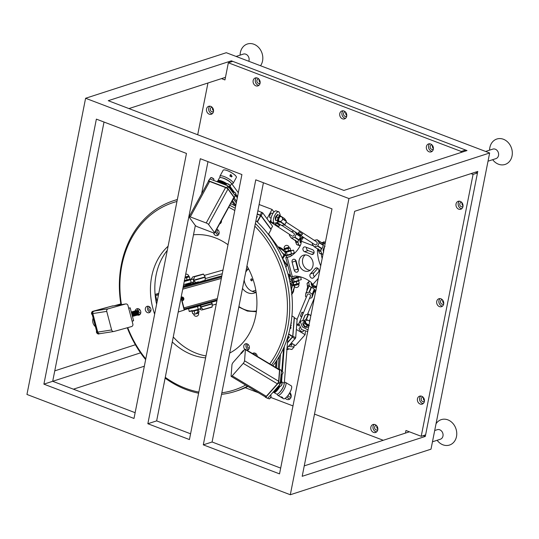 <?xml version="1.0" encoding="UTF-8"?>
<svg xmlns="http://www.w3.org/2000/svg" width="539" height="539" viewBox="0 0 539 539"><rect width="100%" height="100%" fill="white"/><g stroke="black" fill="none" stroke-linecap="round" stroke-linejoin="round"><path stroke-width="0.81" d="M236.102 56.44L243.325 54.102A5.013 4.171 72.1 0 1 247.644 55.49A5.013 4.171 72.1 0 1 249.031 60.449A5.013 4.171 72.1 0 1 248.789 61.271M240.104 55.146A13.36 11.13 72.1 0 1 240.374 52.512A13.36 11.13 72.1 0 1 253.936 44.259A13.36 11.13 72.1 0 1 262.554 60.954A13.36 11.13 72.1 0 1 260.532 65.745M434.697 430.533L437.264 429.704A5.013 4.171 72.1 0 1 441.582 431.092A5.013 4.171 72.1 0 1 442.964 436.058A5.013 4.171 72.1 0 1 440.35 439.238L432.467 441.791M436.038 423.769A13.36 11.13 72.1 0 1 449.93 420.892A13.36 11.13 72.1 0 1 456.493 436.556A13.36 11.13 72.1 0 1 448.408 445.335A13.36 11.13 72.1 0 1 437.129 440.282M485.599 151.446L492.821 149.108A5.013 4.171 72.1 0 1 497.14 150.496A5.013 4.171 72.1 0 1 498.521 155.454A5.013 4.171 72.1 0 1 495.907 158.641L488.024 161.195M489.601 150.152A13.36 11.13 72.1 0 1 489.87 147.518A13.36 11.13 72.1 0 1 503.433 139.264A13.36 11.13 72.1 0 1 512.05 155.96A13.36 11.13 72.1 0 1 503.972 164.732A13.36 11.13 72.1 0 1 492.686 159.685M195.34 225.484L156.647 420.885L190.577 433.801M156.647 420.885L147.854 423.728L189.438 439.561L241.91 174.555L200.326 158.722L147.854 423.728M43.895 384.145L133.995 418.453L186.467 153.44L96.373 119.132L43.895 384.145L52.694 381.295L135.134 412.692M425.298 436.435L477.77 171.422L354.662 211.295L302.19 476.301L425.298 436.435L423.223 435.647M231.359 60.833L108.251 100.699L343.889 190.429L466.996 150.556L231.359 60.833L231.15 61.877M489.648 152.988L226.292 52.707L85.6 98.266L26.95 394.454L290.305 494.741L431.005 449.176L489.648 152.988L348.955 198.554L85.6 98.266M54.756 370.859L135.39 344.751M73.398 389.185L144.337 366.21M290.305 494.741L348.955 198.554M128.956 108.582L225.47 77.326M304.252 465.864L409.418 431.813M104.02 122.05L52.694 381.295L140.538 352.85M207.98 161.633L201.593 193.905M263.423 182.748L212.09 441.993L280.671 468.108M203.297 444.843L279.532 473.869L332.004 208.862L255.769 179.831L203.297 444.843L212.09 441.993M189.189 217.129A2.089 0.532 28.6 0 1 189.088 216.793A2.089 0.532 28.6 0 1 190.274 216.907L206.215 222.978A2.089 0.532 28.6 0 1 208.593 224.52L214.556 232.659A2.089 0.532 28.6 0 1 214.657 232.996A2.089 0.532 28.6 0 1 213.471 232.882L197.53 226.811A2.089 0.532 28.6 0 1 195.152 225.268L189.189 217.129M208.889 181.252L208.452 181.34A2.089 0.532 28.6 0 1 209.637 181.461L225.578 187.532L206.215 222.978M214.556 232.659L233.919 197.207A2.089 0.532 28.6 0 1 234.02 197.55L235.354 195.825L228.617 186.629L227.687 188.327L234.425 197.53M233.919 197.207L227.957 189.074A2.089 0.532 -151.4 0 0 225.578 187.532M227.445 188.576L226.481 187.949M227.781 185.8L209.759 178.935L208.714 180.848L226.737 187.713L227.781 185.8L235.354 195.825M208.297 181.124L209.759 178.935M228.448 186.231L228.617 186.629M227.687 188.327L227.283 188.354M226.906 188.111L226.737 187.713M230.072 175.087L231.372 176.96L232.1 176.394L230.84 174.515L230.072 175.087M220.208 177.547L219.925 176.711A7.519 1.907 28.6 0 1 219.939 176.145A7.519 1.907 28.6 0 1 220.458 175.822A7.519 1.907 28.6 0 1 228.368 178.604A7.519 1.907 28.6 0 1 233.131 183.348A7.519 1.907 28.6 0 1 232.659 183.664A7.519 1.907 28.6 0 1 232.612 183.678M219.939 176.145L223.159 170.243A7.519 1.907 28.6 0 1 223.678 169.92A7.519 1.907 28.6 0 1 231.595 172.702A7.519 1.907 28.6 0 1 236.351 177.452L233.131 183.348M221.758 177.735A6.111 1.55 28.6 0 1 230.807 182.681M221.987 183.193A4.595 1.166 -151.4 0 0 219.872 182.788M217.951 182.054A7.088 1.799 28.6 0 1 218.019 182.054A7.088 1.799 28.6 0 1 224.972 184.729M230.207 188.637A7.519 1.907 -151.4 0 0 229.883 187.693A7.519 1.907 -151.4 0 0 229.203 186.885M226.198 184.54A7.519 1.907 -151.4 0 0 218.039 181.219A7.519 1.907 -151.4 0 0 217.48 181.266A7.519 1.907 -151.4 0 0 216.927 181.663M218.039 181.219L219.454 181.252A6.111 1.55 28.6 0 1 226.407 184.163M226.946 179.932L227.242 179.992A5.902 1.496 -151.4 0 1 227.458 180.12L227.552 180.289M228.805 181.037L228.745 180.963A5.902 1.496 -151.4 0 0 228.556 180.828L228.381 180.747M229.479 181.576L229.668 181.677A5.902 1.496 -151.4 0 1 229.816 181.798L229.85 181.859M217.891 181.219A7.101 1.799 28.6 0 1 217.911 180.727L219.461 177.89A7.101 1.799 28.6 0 1 223.49 178.288L223.314 178.18A5.902 1.496 -151.4 0 0 223.126 178.119L223.058 178.119M238.312 192.726L231.581 183.536A7.101 1.799 28.6 0 0 223.49 178.288L223.51 178.294M224.776 178.827L224.635 178.672A5.902 1.496 -151.4 0 0 224.426 178.584L224.325 178.571M226.158 179.5L226.05 179.339A5.902 1.496 -151.4 0 0 225.834 179.224L225.7 179.197M230.173 176.442L229.978 175.316M219.07 181.245A5.848 1.482 28.6 0 1 219.447 181.07M219.562 181.05A5.848 1.482 28.6 0 1 220.276 181.077M220.424 181.104A5.848 1.482 28.6 0 1 221.374 181.326M221.563 181.387A5.848 1.482 28.6 0 1 222.324 181.65A5.848 1.482 28.6 0 1 222.674 181.791M217.911 180.727A7.101 1.799 28.6 0 1 221.94 181.124A7.101 1.799 28.6 0 1 226.831 183.644M229.702 185.968A7.101 1.799 28.6 0 1 230.032 186.373L234.263 192.153M268.624 234.108L283.925 254.994A7.101 1.799 28.6 0 1 284.269 256.153L282.719 258.983A7.101 1.799 28.6 0 0 282.375 257.831L281.85 257.11M235.678 194.08L237.537 196.62M222.89 181.879A5.848 1.482 28.6 0 1 224.083 182.431M224.305 182.539A5.848 1.482 28.6 0 1 225.497 183.193M225.706 183.321A5.848 1.482 28.6 0 1 226.569 183.866M229.398 186.528L233.246 191.783M256.389 218.261L257.325 216.55L256.773 216.334M257.13 221.812L260.593 215.479L257.197 214.185M268.422 234.485L271.09 229.601L260.876 215.661L257.386 222.055M257.231 214.017L260.788 215.371L271.09 229.601M278.474 247.556A6.428 1.63 28.6 0 1 282.86 250.056A6.428 1.63 28.6 0 1 285.239 252.515A6.428 1.63 28.6 0 1 285.272 252.663M282.247 252.71A6.684 1.691 28.6 0 1 284.208 255.385L285.333 253.33A6.684 1.691 -151.4 0 0 285.34 252.831A6.684 1.691 -151.4 0 0 282.867 250.271A6.684 1.691 -151.4 0 0 278.69 247.846M283.824 254.853A6.428 1.63 -151.4 0 0 283.157 253.95M234.997 195.172A1.88 0.478 -151.4 0 0 234.91 195.017A1.88 0.478 -151.4 0 0 234.748 194.835M282.604 258.828L286.903 264.696A0.835 0.707 143.8 0 1 286.923 265.451L285.899 267.331M233.488 198.514A0.835 0.707 -36.2 0 0 234.182 198.035L235.617 195.408A0.835 0.707 -36.2 0 0 235.442 194.505M234.997 205.804L231.858 201.512M247.448 386.167A100.214 83.471 72.1 0 1 235.428 391.354L238.07 390.499A100.214 83.471 -107.9 0 0 247.92 386.45M272.923 365.786A100.214 83.471 -107.9 0 0 255.917 220.66M235.658 206.147A100.214 83.471 -107.9 0 0 230.665 203.688M165.271 377.327A98.543 82.083 -107.9 0 0 185.463 388.269A98.543 82.083 -107.9 0 0 198.837 392.075M221.832 392.796A98.543 82.083 -107.9 0 0 245.629 385.075M269.736 363.872A98.543 82.083 -107.9 0 0 254.826 226.178M234.788 210.52A98.543 82.083 -107.9 0 0 228.711 207.272M229.755 205.352A100.214 83.471 72.1 0 1 235.24 208.229M255.358 223.496A100.214 83.471 72.1 0 1 271.562 364.97M235.428 391.354A100.214 83.471 72.1 0 1 221.529 394.332M198.615 393.214A100.214 83.471 72.1 0 1 186.036 389.542A100.214 83.471 72.1 0 1 165.109 378.135M220.094 223.038A3.342 2.783 -107.9 0 0 220.229 223.092A3.342 2.783 -107.9 0 0 220.68 223.227M213.599 232.929A3.342 2.783 -107.9 0 0 215.715 235.496A3.342 2.783 -107.9 0 0 217.358 235.556A3.342 2.783 -107.9 0 0 219.164 232.484A3.342 2.783 -107.9 0 0 216.947 229.264A3.342 2.783 -107.9 0 0 216.732 229.19M215.694 231.096A3.342 2.783 -107.9 0 0 217.911 234.788A3.342 2.783 -107.9 0 0 218.369 234.916M148.751 306.395A3.342 2.783 -107.9 0 0 147.1 306.334A3.342 2.783 -107.9 0 0 145.301 309.406A3.342 2.783 -107.9 0 0 147.518 312.627A3.342 2.783 -107.9 0 0 149.162 312.687A3.342 2.783 -107.9 0 0 150.967 309.615A3.342 2.783 -107.9 0 0 148.751 306.395M148.292 306.267A3.342 2.783 -107.9 0 0 147.612 309.399A3.342 2.783 -107.9 0 0 149.714 311.919A3.342 2.783 -107.9 0 0 150.165 312.047M137.391 315.059A3.342 2.783 -107.9 0 0 139.001 315.106A3.342 2.783 -107.9 0 0 140.807 312.034A3.342 2.783 -107.9 0 0 138.59 308.813A3.342 2.783 -107.9 0 0 136.94 308.753A3.342 2.783 -107.9 0 0 135.195 310.909M135.141 311.785A3.342 2.783 -107.9 0 0 135.181 312.209M135.404 313.011A3.342 2.783 -107.9 0 0 135.579 313.395M136.071 314.129A3.342 2.783 -107.9 0 0 136.407 314.466M138.132 308.679A3.342 2.783 -107.9 0 0 137.371 310.302M137.344 311.178A3.342 2.783 -107.9 0 0 137.398 311.589M137.64 312.391A3.342 2.783 -107.9 0 0 137.822 312.775M138.341 313.496A3.342 2.783 -107.9 0 0 139.554 314.331A3.342 2.783 -107.9 0 0 140.005 314.466M257.244 356.38A3.342 2.783 -107.9 0 0 255.028 353.146A3.342 2.783 -107.9 0 0 253.377 353.085A3.342 2.783 -107.9 0 0 252.548 353.564M254.57 353.018A3.342 2.783 -107.9 0 0 253.869 354.359M247.064 350.276A3.342 2.783 -107.9 0 0 247.596 350.168A3.342 2.783 -107.9 0 0 249.395 347.096A3.342 2.783 -107.9 0 0 247.179 343.875A3.342 2.783 -107.9 0 0 245.535 343.815A3.342 2.783 -107.9 0 0 243.756 346.153A3.342 2.783 -107.9 0 0 244.794 349.333M246.727 343.747A3.342 2.783 -107.9 0 0 246.04 346.88A3.342 2.783 -107.9 0 0 248.142 349.4A3.342 2.783 -107.9 0 0 248.6 349.528M167.272 250.365A62.632 52.168 -107.9 0 0 156.606 304.239M173.262 336.983A62.632 52.168 -107.9 0 0 196.499 353.328A62.632 52.168 -107.9 0 0 205.999 355.929M228.01 244.74A62.632 52.168 -107.9 0 0 215.25 237.834A62.632 52.168 -107.9 0 0 193.494 234.802M168.094 246.222A62.632 52.168 -107.9 0 0 154.646 314.149M172.278 341.955A62.632 52.168 -107.9 0 0 192.1 354.75A62.632 52.168 -107.9 0 0 205.615 357.856M248.243 344.562A1.792 1.496 -107.9 0 0 249.348 347.978M256.086 353.833A1.792 1.496 -107.9 0 0 255.102 355.093M139.648 309.501A1.792 1.496 -107.9 0 0 140.76 312.916M149.808 307.082A1.792 1.496 -107.9 0 0 150.92 310.498M218.012 229.951A1.792 1.496 -107.9 0 0 219.117 233.367M220.808 221.731A1.792 1.496 -107.9 0 0 221.435 221.677M176.954 201.471A98.543 82.083 -107.9 0 0 121.45 304.623M127.73 327.638A98.543 82.083 -107.9 0 0 145.786 358.9M219.636 223.88A3.342 2.783 -107.9 0 0 219.676 223.867A3.342 2.783 -107.9 0 0 221.455 220.552M229.702 353.065A62.632 52.168 -107.9 0 0 246.956 265.916M145.645 359.621A100.214 83.471 72.1 0 1 127.278 327.766M120.972 304.697A100.214 83.471 72.1 0 1 173.679 200.67A100.214 83.471 72.1 0 1 177.331 199.598M177.351 199.491A100.214 83.471 -107.9 0 0 176.32 199.814L173.679 200.67M251.504 280.866A1.044 0.984 -98.9 0 0 252.023 280.509C250.514 280.408 250.372 279.869 251.592 278.892L252.218 279.566L252.084 280.745L251.585 280.859M250.655 279.653A1.253 1.179 -98.9 0 1 250.75 280.192M251.208 278.804L251.592 278.892A1.044 0.984 -98.9 0 0 251.154 278.818M255.803 290.231L252.272 291.37M155.111 294.665L158.702 293.667M182.047 300.735A1.88 1.772 -98.9 0 0 183.826 298.485A1.88 1.772 -98.9 0 0 181.131 297.265L184.486 309.979L178.2 312.034M158.486 294.772L155.616 295.702L157.145 301.51M155.219 295.817L155.616 295.702M243.015 351.852L242.328 351.441L242.213 352.156M241.573 353.483L240.893 353.072L240.771 353.786M242.294 352.668L241.607 352.257L241.492 352.971M243.736 351.037L243.049 350.626L242.934 351.34M244.544 360.793A2.089 0.633 121 0 1 243.244 363.367L232.201 375.851A2.089 0.633 121 0 1 231.224 376.431A2.089 0.633 121 0 1 231.096 376L231.965 364.849A2.089 0.633 121 0 1 233.266 362.275L244.308 349.791A2.089 0.633 121 0 1 245.285 349.211A2.089 0.633 121 0 1 245.413 349.643L244.544 360.793L278.65 381.255A2.089 0.633 121 0 1 277.356 383.822L266.313 396.313L232.201 375.851M245.285 349.211L279.397 369.666A2.089 0.633 121 0 1 279.525 370.104L278.65 381.255M231.224 376.431L265.336 396.893A2.089 0.633 -59 0 0 266.313 396.313M265.309 396.872L265.754 396.812M277.942 383.034L278.461 381.989M267.64 398.355L280.125 384.233L278.286 383.135L265.801 397.25L267.64 398.355L265.282 397.169M281.425 370.482L279.788 369.498L278.798 382.104L280.435 383.088L281.493 370.616L280.125 384.233M280.435 383.088L280.489 383.519M265.457 397.149L265.801 397.25M278.286 383.135L278.232 382.703M278.441 382.286L278.798 382.104M279.788 369.498L279.451 369.39M282.227 397.23C280.543 396.583 280.226 396.63 281.284 397.364C282.867 398.213 283.184 398.166 282.227 397.23L282.834 397.944M280.59 396.819L281.284 397.364M284.363 382.508L284.733 382.394A7.519 2.284 121 0 1 285.562 382.434A7.519 2.284 121 0 1 284.538 388.464A7.519 2.284 121 0 1 277.834 395.323A7.519 2.284 121 0 1 277.41 394.609L277.315 394.117M285.562 382.434L291.242 385.836A7.519 2.284 121 0 1 290.211 391.873A7.519 2.284 121 0 1 283.507 398.725L277.834 395.323M283.905 385.163A6.111 1.86 121 0 1 282.86 387.858A6.111 1.86 121 0 1 279.458 392.574M276.453 388.383A7.088 2.156 121 0 1 274.661 390.411M273.003 392.291A7.519 2.284 -59 0 0 274.25 391.806A7.519 2.284 -59 0 0 279.067 385.769M279.377 385.958A6.111 1.86 121 0 1 275.348 391.085L274.25 391.806M282.436 388.451L282.544 388.329A5.902 1.792 -59 0 0 282.652 388.107L282.685 387.986M281.621 389.805L281.722 389.71A5.902 1.792 -59 0 0 281.857 389.502L281.91 389.347M280.772 391.024L280.819 390.977A5.902 1.792 -59 0 0 280.96 390.795L281.021 390.681M280.617 381.861A7.519 2.284 -59 0 0 280.772 380.925L280.651 382.232A6.111 1.86 121 0 1 280.644 382.333M280.772 380.925A7.519 2.284 -59 0 0 280.758 380.049M279.458 386.476A5.848 1.779 121 0 1 278.771 387.649M278.636 387.858A5.848 1.779 121 0 1 277.875 388.942M277.733 389.124A5.848 1.779 121 0 1 277.214 389.744A5.848 1.779 121 0 1 276.945 390.041M287.934 336.808L284.296 383.37A7.101 2.163 121 0 1 279.889 392.109A7.101 2.163 121 0 1 276.561 394.076L273.832 392.439A7.101 2.163 121 0 1 273.576 392.17M279.977 386.315A7.101 2.163 121 0 1 277.161 390.472A7.101 2.163 121 0 1 273.832 392.439M290.164 283.143L291.525 283.959A7.101 2.163 121 0 1 291.956 285.427L291.491 291.35M282.126 374.524L281.567 381.733A7.101 2.163 121 0 1 281.385 382.778M284.322 346.442L282.348 371.681M276.803 390.189A5.848 1.779 121 0 1 276.049 390.863M275.921 390.964A5.848 1.779 121 0 1 275.254 391.348M281.419 375.171L280.853 382.461M290.42 326.513A2.338 1.159 -138.5 0 1 290.966 327.887A2.338 1.159 -138.5 0 1 290.049 328.507A2.338 1.159 -138.5 0 1 290.009 328.507M290.811 324.377A2.338 1.159 -138.5 0 1 291.154 325.462A2.338 1.159 -138.5 0 1 290.501 326.088M291.161 322.241A2.338 1.159 -138.5 0 1 291.343 323.036A2.338 1.159 -138.5 0 1 290.945 323.609M288.675 333.971L292.724 336.403L294.22 317.303L291.929 315.928M287.496 342.454L292.569 336.713L288.581 334.321M287.765 338.957L289.43 337.077L288.028 336.228M294.22 317.303L292.785 336.693L287.476 342.696M287.941 336.504L289.012 336.821M288.992 337.131L287.806 338.472M291.882 286.317A6.428 1.954 -59 0 0 291.922 285.838M291.714 293.283A6.684 2.035 -59 0 0 294.213 286.465A6.684 2.035 -59 0 0 293.836 285.825L291.936 284.686A6.684 2.035 121 0 1 291.74 288.163M294.233 286.627A6.428 1.954 121 0 1 294.274 286.775A6.428 1.954 121 0 1 291.74 293.533M280.536 382.872A1.88 0.573 -59 0 0 280.576 382.616A1.88 0.573 -59 0 0 280.576 382.414M281.412 371.721A1.88 0.573 -59 0 0 281.452 371.465A1.88 0.573 -59 0 0 281.446 371.263M290.703 324.997A1.839 0.91 -138.5 0 1 290.716 325.28A1.839 0.91 -138.5 0 1 290.602 325.556M290.332 326.944A1.839 0.91 -138.5 0 1 290.406 327.981A1.839 0.91 -138.5 0 1 290.09 328.15M282.086 371.526A0.835 0.68 -175.5 0 0 281.836 370.637L279.31 369.121A0.835 0.68 -175.5 0 0 278.4 369.067M287.92 273.778L289.342 274.634A0.835 0.68 4.5 0 1 289.699 275.24L289.369 279.424M275.503 367.329L275.941 361.689M114.059 331.438A2.089 1.967 -98.9 0 1 111.634 329.942L106.735 311.387A2.089 1.967 -98.9 0 1 108.103 308.84L125.54 303.996A2.089 1.967 -98.9 0 1 127.965 305.485L132.863 324.047A2.089 1.967 -98.9 0 1 131.503 326.594L114.059 331.438M100.16 333.607A2.089 1.967 -98.9 0 1 97.727 332.118L92.836 313.557L106.735 311.387M125.54 303.996L111.634 306.172A2.089 1.967 -98.9 0 1 111.842 306.125L125.749 303.949M111.634 306.172L94.197 311.016A2.089 1.967 81.1 0 0 92.836 313.557M128.7 308.261L130.189 307.85L133.598 320.759L132.102 321.177M128.653 308.092L130.189 307.85M93.362 311.508L92.897 311.636L92.809 312.539M98.213 333.014L98.731 333.749L99.196 333.621M91.684 312.479L97.215 333.459L97.963 333.345L92.432 312.364L91.684 312.479L92.061 311.764L112.691 305.869L92.31 311.448M99.971 333.654L98.273 334.045L97.215 333.459M97.963 333.345L98.341 333.506M95.43 326.688A7.519 7.074 -98.9 0 1 93.153 318.057M182.404 300.688A3.342 3.146 -98.9 0 1 181.899 300.169M182.391 297.144A1.671 1.57 81.1 0 0 183.395 299.799M183.253 286.519L202.805 281.088L183.321 286.182L198.46 281.83L183.348 286.027M183.624 284.653L193.804 281.877L194.269 281.688L193.939 280.482A3.76 1.907 74 0 0 193.899 280.307A3.76 1.907 74 0 0 193.851 280.132L205.13 276.898A3.76 1.907 74 0 1 205.177 277.066A3.76 1.907 74 0 1 205.224 277.241L205.123 280.293A3.76 1.907 -106 0 1 205.015 280.496L202.839 281.149M183.556 299.307A1.347 1.267 -98.9 0 1 182.937 297.474M183.449 299.671A1.671 1.57 -98.9 0 1 182.606 297.245M182.243 300.735A1.88 1.772 81.1 0 0 181.663 297.036M183.664 307.951L217.352 298.593M221.34 278.434L182.728 289.16M242.496 288.459A12.525 10.436 -107.9 0 0 253.451 293.304A12.525 10.436 -107.9 0 0 254.226 293.095A12.525 10.436 -107.9 0 0 256.126 292.212M248.567 268.853A12.525 10.436 -107.9 0 0 247.286 269.042A12.525 10.436 -107.9 0 0 246.512 269.257A12.525 10.436 -107.9 0 0 246.276 269.332M248.62 268.961A12.525 10.436 -107.9 0 0 245.723 272.148M244.187 279.882A12.525 10.436 -107.9 0 0 256.113 292.091M184.244 281.513L193.056 279.054A4.615 2.345 74 0 1 193.548 280.442A4.615 2.345 -106 0 1 193.804 281.877M189.775 279.256L190.274 279.728L185.867 280.792M193.056 279.054L190.119 279.559M193.851 280.132L193.521 278.858M194.06 278.71L194.491 276.574L192.773 276.911L191.049 279.303M205.13 276.898L203.513 274.183L194.545 276.756M194.491 276.574L203.311 274.041L192.773 276.911M193.939 280.482L205.224 277.241M195.846 282.557L194.801 281.533L194.269 281.688M201.829 281.237L205.123 280.293M193.818 283.116L192.302 282.375M185.355 284.248L185.753 284.592L189.573 283.669L190.968 282.766M199.329 309.009L201.498 309.999L203.216 309.656L201.829 308.16L198.177 309.346C191.864 311.178 185.403 312.458 192.1 310.552M200.831 308.51A4.615 2.345 -106 0 0 200.575 307.075A4.615 2.345 -106 0 0 200.084 305.687L197.429 306.523C191.116 308.348 184.655 309.635 191.352 307.729M197.18 306.226L192.895 307.419M189.25 311.502L188.576 308.618M201.29 308.315L200.966 307.109A3.76 1.907 74 0 0 200.919 306.934A3.76 1.907 -106 0 0 200.872 306.765L200.548 305.492L201.081 305.337L198.669 305.815M203.183 309.494L212.144 306.92L212.245 303.868L200.966 307.109M212.144 306.92A3.76 1.907 74 0 1 212.036 307.129L203.216 309.656M211.409 302.278L212.157 303.524A3.76 1.907 74 0 1 212.245 303.868M200.084 305.687L200.548 305.492M212.157 303.524L200.872 306.765M192.383 310.882L192.78 311.219L196.6 310.296L197.995 309.399M184.944 277.969L188.994 276.83L188.778 276.022A2.506 2.506 0 0 0 185.679 274.25M188.98 276.776L189.485 276.81L190.031 279.148L188.549 279.633L187.073 279.882L186.514 277.78L187.909 277.214L184.944 277.989M189.391 276.729L187.909 277.214L189.485 276.81M190.031 279.148L189.391 276.965M187.073 279.882L184.291 280.549M185.086 277.956L186.514 277.78M190.024 279.155L184.419 280.644M192.726 311.185L198.554 309.844L199.107 311.946L198.763 312.229M199.107 311.946L196.432 312.95L198.595 312.31M192.639 311.219L198.554 309.844M192.773 313.698L193.279 313.637M194.229 311.124L194.788 313.226M192.127 311.582L192.679 313.685M197.442 310.255L197.995 312.357M290.406 250.776L293.546 250.15L294.287 252.98L287.085 255.102A4.615 2.345 -106 0 0 286.829 253.667A4.615 2.345 74 0 0 286.337 252.279L285.252 252.555M293.546 250.15L286.337 252.279M290.063 250.473L290.561 250.938L286.155 252.003M284.74 254.415L285.663 254.152A3.76 1.907 -106 0 0 285.623 253.977A3.76 1.907 -106 0 0 285.576 253.802L284.983 253.977M287.085 255.102L284.72 255.722L283.642 257.292M285.663 254.152L285.252 255.567M285.225 253.525L285.576 253.802M285.65 255.466L286.041 255.803L289.861 254.88L291.255 253.984M290.487 279.276L291.828 278.885M300.567 276.783L301.314 279.613L294.105 281.735A4.615 2.345 -106 0 0 293.849 280.3A4.615 2.345 74 0 0 293.364 278.912L291.532 279.377L292.596 280.435L289.773 281.243M300.418 276.878L293.364 278.912M296.935 277.066L297.582 277.572L293.182 278.636M289.847 281.594L292.69 280.779A3.76 1.907 -106 0 0 292.643 280.603A3.76 1.907 -106 0 0 292.596 280.435M294.105 281.735L291.74 282.355L290.898 283.581M292.69 280.779L292.279 282.2M297.434 277.41L300.156 276.81M289.423 278.757L291.532 279.377M297.043 277.066L291.997 278.393L291.693 276.837M292.677 282.099L293.068 282.436L296.888 281.506L298.283 280.61M300.284 245.488L296.807 244.585A6.266 5.538 -57 0 1 296.591 244.436L296.807 244.585A6.266 5.538 -57 0 0 297.737 245.056A6.266 5.538 -57 0 1 296.807 244.585A6.266 5.538 -57 0 1 296.591 244.436L295.608 241.795A4.615 4.083 -57 0 0 296.726 242.476A4.615 4.083 123 0 0 298.033 242.718L298.033 241.115L296.848 241.499L291.505 238.029L294.658 237.396A3.76 3.322 123 0 0 294.934 237.173L296.295 234.027A3.76 3.322 123 0 0 296.268 233.683L294.867 231.709M299.603 245.562L299.017 245.36L298.033 242.718M300.722 242.631L300.243 242.537C299.516 239.72 300.311 237.888 302.622 237.045L302.79 237.2M291.505 238.029A3.76 3.322 -57 0 1 291.35 237.975A3.76 3.322 -57 0 1 291.201 237.915L296.551 241.391A3.76 3.322 -57 0 0 296.699 241.445A3.76 3.322 -57 0 0 296.848 241.499M295.608 241.795L295.608 240.192M291.201 237.915L289.409 235.402A3.76 3.322 123 0 1 289.389 235.058L289.645 234.458M291.397 231.615L293.93 231.103M293.506 233.016A1.671 1.476 123 0 1 292.178 236.069M294.934 237.173L299.111 239.889L298.033 241.115M300.614 235.442L300.169 235.442L300.479 236.736L296.295 234.027M299.825 234.64L300.418 235.61M299.111 239.889L300.479 236.736M298.909 240.158L294.658 237.396M296.268 233.683L300.519 236.446M300.917 242.375A2.607 1.199 -69.2 0 1 300.93 239.329A2.607 1.199 -69.2 0 1 302.985 237.611A2.607 1.199 -69.2 0 1 303.235 237.901M321.702 242.698L324.289 242.011M321.951 242.496A4.615 4.083 123 0 1 323.259 242.739A4.615 4.083 123 0 1 324.377 243.419L325.273 242.873M323.023 254.233L319.681 253.296A6.266 5.538 -57 0 1 319.465 253.141L319.681 253.296A6.266 5.538 -57 0 0 320.604 253.761A6.266 5.538 -57 0 1 319.681 253.296A6.266 5.538 -57 0 1 319.465 253.141L318.482 250.5A4.615 4.083 -57 0 0 319.6 251.181A4.615 4.083 123 0 0 320.907 251.43L320.9 249.826L319.721 250.211L314.372 246.741L317.532 246.107A3.76 3.322 123 0 0 317.801 245.878L319.169 242.732A3.76 3.322 123 0 0 319.142 242.395L317.35 239.875A3.76 3.322 -57 0 0 317.053 239.767L314.264 240.32M322.477 254.273L321.891 254.071L320.907 251.43M323.36 251.342L324.7 245.764M314.372 246.741A3.76 3.322 -57 0 1 314.224 246.687A3.76 3.322 -57 0 1 314.075 246.626L319.425 250.096A3.76 3.322 -57 0 0 319.566 250.157A3.76 3.322 -57 0 0 319.721 250.211M318.482 250.5L318.475 248.903M314.075 246.626L312.283 244.106A3.76 3.322 123 0 1 312.256 243.769L312.519 243.17M316.373 241.728A1.671 1.476 123 0 1 315.052 244.78M317.801 245.878L321.985 248.594L320.9 249.826M324.377 243.419L323.036 244.154L323.346 245.447L319.169 242.732M317.35 239.875L322.699 243.352L323.292 244.315M321.985 248.594L323.346 245.447M321.783 248.87L317.532 246.107M319.142 242.395L323.393 245.151M315.787 290.777A4.615 3.955 22.7 0 1 315.47 291.201A4.615 3.955 22.7 0 1 314.439 292.01L315.558 291.929M309.447 281.082L308.658 281.897L309.17 284.929A4.615 3.955 -157.3 0 0 308.14 285.737A4.615 3.955 22.7 0 0 307.486 286.829L308.295 288.298M307.109 283.548L307.486 286.829M315.928 287.098L315.874 287.274C313.509 287.941 311.919 286.755 311.104 283.723L311.603 283.278M305.815 293.31A3.76 3.214 -157.3 0 1 305.916 293.196A3.76 3.214 -157.3 0 1 306.024 293.081L308.739 286.58A3.76 3.214 -157.3 0 0 308.631 286.694A3.76 3.214 -157.3 0 0 308.537 286.815L305.815 293.31L305.472 296.268A3.76 3.214 22.7 0 0 305.613 296.571L306.368 297.13M307.574 294.429A1.671 1.428 22.7 0 1 310.221 296.403M309.17 284.929L309.844 286.708L311.576 287.146L314.311 289.18L314.628 290.272L316.117 290.11M308.739 286.58L309.979 286.398M314.756 289.962L311.98 297.515L312.33 294.563A3.76 3.214 -157.3 0 0 312.182 294.26L314.311 289.18M306.024 293.081L309.103 292.158L311.266 286.991M314.486 289.396L312.33 294.563M311.576 287.146L309.453 292.226L312.182 294.26M309.103 292.158A3.76 3.214 22.7 0 1 309.453 292.226M309.44 298.451L311.771 297.75A3.76 3.214 -157.3 0 0 311.98 297.515M315.969 286.445A2.607 1.294 -138.5 0 1 315.915 286.633A2.607 1.294 -138.5 0 1 313.327 286.337A2.607 1.294 -138.5 0 1 311.778 283.548M301.469 235.125A1.671 1.476 -57 0 0 302.453 233.845L299.179 231.716A1.671 1.476 -57 0 1 298.188 232.996L301.469 235.125L302.453 233.845M303.012 313.274L301.348 317.255A1.671 1.428 -157.3 0 0 300.371 316.049L302.035 312.068L303.012 313.274A1.671 1.428 -157.3 0 0 302.035 312.068M278.569 226.434A1.671 1.476 -57 0 0 279.579 225.174L276.298 223.045A1.671 1.476 -57 0 1 275.288 224.305L278.569 226.434L279.579 225.174M280.94 216.55L280.246 216.287A2.506 1.152 110.8 0 0 278.629 217.473A2.506 1.152 110.8 0 0 277.989 220.208A2.506 1.152 110.8 0 0 278.461 220.97L279.155 221.233A2.506 2.506 0 0 0 282.524 218.49A2.506 2.506 0 0 0 280.94 216.55A2.506 1.152 110.8 0 0 279.761 217.116A2.506 1.152 110.8 0 0 278.683 220.471A2.506 1.152 110.8 0 0 279.155 221.233L278.636 221.711L275.57 220.02L278.144 221.259A2.924 1.347 -69.2 0 1 277.76 220.471A2.924 1.347 -69.2 0 1 277.807 219.191A2.924 1.347 -69.2 0 1 279.02 216.557A2.924 1.347 -69.2 0 1 280.57 215.998A2.924 1.347 -69.2 0 1 280.893 216.537M279.114 221.219A2.924 1.347 -69.2 0 1 278.144 221.259L278.636 221.711M275.57 220.02L276.157 216.88L277.962 217.567L277.376 220.707M276.157 216.88L277.996 214.751L279.802 215.438L277.962 217.567M281.062 216.449L279.802 215.438M288.352 349.225L288.008 349.616L286.607 349.319M280.159 216.314L280.152 214.717L279.168 212.076C276.238 209.725 271.11 221.549 274.344 223.207L272.134 222.432A6.266 5.538 -57 0 0 273.064 222.903A6.266 5.538 123 0 0 274.344 223.207L276.682 222.722L278.212 221.549M276.157 210.944L278.953 211.921A6.266 5.538 123 0 0 278.03 211.456A6.266 5.538 123 0 1 278.953 211.921L279.168 212.076A6.266 5.538 123 0 0 278.953 211.921A6.266 5.538 123 0 1 279.168 212.076M276.049 220.478L275.564 220.384C274.836 217.567 275.631 215.735 277.949 214.893M276.985 222.472L281.58 225.457A3.76 3.322 123 0 1 281.432 225.403A3.76 3.322 123 0 1 281.284 225.342L276.931 222.519M276.743 211.153C273.812 208.802 268.678 220.626 271.919 222.284A6.266 5.538 -57 0 0 272.134 222.432A6.266 5.538 -57 0 0 273.064 222.903M278.023 221.987L280.489 222.061L281.149 221.145M281.58 225.457L284.74 224.824L280.489 222.061M282.544 218.639L286.35 221.111L284.558 218.591L280.603 216.024M280.832 221.879L285.01 224.595L286.377 221.448L282.551 218.969M286.35 221.111A3.76 3.322 123 0 1 286.377 221.448M294.031 344.684L294.119 346.961L288.466 346.436M291.761 344.872L289.544 345.209M294.119 346.961L291.889 349.481L287.024 348.497M291.801 344.259A2.607 1.294 -138.5 0 1 291.754 344.408A2.607 1.294 -138.5 0 1 290.056 344.63M308.928 325.428A2.924 1.449 -138.5 0 1 308.402 325.536A2.924 1.449 -138.5 0 1 306.031 324.417A2.924 1.449 -138.5 0 1 304.596 322.201A2.924 1.449 -138.5 0 1 305.539 321.096A2.924 1.449 -138.5 0 1 305.586 321.096L305.094 321.655A2.506 1.246 41.5 0 0 305.323 323.299A2.506 1.246 41.5 0 0 307.217 324.963A2.506 1.246 41.5 0 0 308.847 324.977L309.063 324.727M308.726 326.425L308.16 327.058L305.95 327.052L303.417 324.828L304.663 323.413L307.203 325.637L309.413 325.644M305.95 327.052L307.203 325.637M303.417 324.828L303.086 322.612L304.34 321.197L304.663 323.413M305.539 321.096L304.34 321.197M304.778 321.143L304.03 320.584L302.541 320.745L300.924 321.042L300.338 321.749L302.339 326.816L308.025 329.976M298.788 323.407L301.517 329.545L307.688 331.586M307.553 327.126C305.189 327.793 303.598 326.607 302.783 323.575L303.093 323.218M307.978 320.321L306.125 319.243L304.03 320.584M309.965 320.173L309.487 321.311M306.125 319.243L308.281 314.082L305.202 314.998L302.79 320.766M310.835 315.787L308.631 314.149L306.509 319.229M309.312 321.096L310.208 318.953M302.689 320.759L305 315.234A3.76 3.214 22.7 0 1 305.202 314.998M308.281 314.082A3.76 3.214 22.7 0 1 308.631 314.149M272.835 213.464L271.932 213.121A2.506 1.152 110.8 0 0 270.1 214.717A2.506 1.152 110.8 0 0 269.877 217.588A2.506 1.152 110.8 0 0 270.147 217.803L271.056 218.147M257.878 210.762L262.722 212.865L272.572 226.306L270.895 229.169M257.244 213.949L260.222 215.081L261.772 212.245M262.722 212.865L261.172 215.701L271.023 229.142M271.043 220.741L269.951 222.728M270.935 219.791L269.594 222.243M259.118 204.51L272.067 209.442L273.967 212.036M272.067 209.442L267.007 218.706M303.538 330.98L303.086 331.492A2.506 1.246 -138.5 0 1 300.728 331.047A2.506 1.246 -138.5 0 1 299.158 328.601A2.506 1.246 -138.5 0 1 299.334 328.17L299.785 327.658M292.327 343.66L291.559 344.522A2.506 1.246 -138.5 0 1 290.097 344.589M292.805 336.498L294.402 317.761L297.13 319.398L295.689 337.825L287.058 348.026M295.17 338.856L292.441 337.219L287.462 342.844M298.518 324.714L296.794 323.676M292.96 336.188L295.689 337.825M305.343 331.721L305.114 334.712L295.507 345.573L291.404 343.114M298.781 325.839L296.719 324.606M305.114 334.712L296.342 329.45M296.699 276.177L296.942 277.093L292.098 278.373M298.384 270.288A2.506 2.089 72.1 0 1 297.75 269.096L295.621 261.024A2.506 2.089 72.1 0 1 295.534 260.007M296.901 272.168A2.506 2.089 72.1 0 1 294.233 270.234L292.104 262.163A2.506 2.089 72.1 0 1 293.364 259.299A2.506 2.089 72.1 0 1 296.167 261.199L298.296 269.264A2.506 2.089 72.1 0 1 297.036 272.134A2.506 2.089 72.1 0 1 296.901 272.168M312.613 254.408A2.506 2.089 72.1 0 1 311.508 254.32L304.582 251.686A2.506 2.089 72.1 0 1 302.918 249.267A2.506 2.089 72.1 0 1 304.272 246.963A2.506 2.089 72.1 0 1 305.505 247.01L312.438 249.645A2.506 2.089 72.1 0 1 314.096 252.063A2.506 2.089 72.1 0 1 312.741 254.368A2.506 2.089 72.1 0 1 312.613 254.408M314.459 276.601A2.506 2.089 72.1 0 1 313.954 272.747L317.869 268.321M312.647 278.164A2.506 2.089 72.1 0 1 310.208 276.837A2.506 2.089 72.1 0 1 310.437 273.886L315.241 268.456A2.506 2.089 72.1 0 1 316.036 267.93A2.506 2.089 72.1 0 1 318.562 269.15A2.506 2.089 72.1 0 1 318.374 272.168L313.577 277.598A2.506 2.089 72.1 0 1 312.775 278.124A2.506 2.089 72.1 0 1 312.647 278.164M303.908 255.068A8.354 6.953 72.1 0 1 312.735 261.26A8.354 6.953 72.1 0 1 308.611 271.083A8.354 6.953 72.1 0 1 308.167 271.205A8.354 6.953 72.1 0 1 299.34 265.013A8.354 6.953 72.1 0 1 303.464 255.19A8.354 6.953 72.1 0 1 303.908 255.068M314.042 252.811L308.099 250.547A2.506 2.089 72.1 0 1 306.489 247.381M321.284 254.037A33.405 27.826 -107.9 0 0 322.16 258.585M310.275 270.228A8.354 6.953 72.1 0 1 302.938 264.137A8.354 6.953 72.1 0 1 305.317 254.907M317.774 249.025L317.444 250.716A33.405 27.826 -107.9 0 0 320.725 265.835M313.543 245.878L301.422 241.263L300.809 244.383A33.405 27.826 -107.9 0 1 289.935 256.679L287.226 257.319L292.333 276.689L295.042 276.042A33.405 27.826 -107.9 0 1 310.733 282.018L312.829 284.491L318.246 278.367M318.475 250.379L317.444 250.716M316.656 286.404A3.342 1.657 -138.5 0 1 312.829 284.491M301.422 241.263A3.342 1.536 -69.2 0 1 303.801 237.578A3.342 1.536 -69.2 0 1 303.868 237.558M292.333 276.689L290.865 276.972L285.758 257.602L287.226 257.319M286.142 255.803L286.566 257.393L290.231 256.503M286.539 257.312L285.758 257.602M311.104 283.723A3.342 2.857 22.7 0 1 311.623 283.575A2.506 1.246 -138.5 0 1 311.751 283.346L311.805 283.285M301.16 242.604L300.903 242.51A2.506 1.152 -69.2 0 1 300.762 242.429A3.342 2.951 123 0 1 300.243 242.537M307.83 287.462L307.264 288.102L307.708 287.233M307.681 288.857L307.264 288.102M323.717 252.124L323.056 250.076L324.256 246.923L325.051 246.316M323.056 250.076L323.791 250.352M294.907 240.32L295.877 241.297M284.464 249.294L289.241 248.034M290.137 250.365L290.676 250.116L290.123 248.014L284.417 249.267M284.026 250.992L283.676 249.672L290.123 248.014M290.676 250.116L288.614 250.756L288.055 248.654M288.614 250.756L285.394 251.585L284.835 249.483M283.676 249.672L284.215 249.416M285.394 251.585L284.841 251.841M290.595 250.17L284.855 251.834M293.391 284.936L292.502 282.712L298.128 281.048M292.502 282.712L298.337 281.014M293.243 282.638L293.795 284.747L293.472 284.936L299.172 283.359M298.747 281.142L299.307 283.244L293.795 284.747M293.472 284.936L293.061 284.814M296.369 281.857L296.922 283.959M339.772 113.594A4.177 3.477 -107.9 0 0 340.924 117.731A4.177 3.477 -107.9 0 0 344.522 118.883A4.177 3.477 -107.9 0 0 346.705 116.235A4.177 3.477 -107.9 0 0 345.553 112.099A4.177 3.477 -107.9 0 0 341.948 110.94A4.177 3.477 -107.9 0 0 339.772 113.594M343.121 110.812A4.177 3.477 -107.9 0 0 341.969 112.88A4.177 3.477 -107.9 0 0 345.553 118.304M436.738 301.395A4.177 3.477 -107.9 0 0 437.89 305.532A4.177 3.477 -107.9 0 0 441.495 306.684A4.177 3.477 -107.9 0 0 443.671 304.036A4.177 3.477 -107.9 0 0 442.519 299.9A4.177 3.477 -107.9 0 0 438.921 298.741A4.177 3.477 -107.9 0 0 436.738 301.395M440.094 298.613A4.177 3.477 -107.9 0 0 438.941 300.681A4.177 3.477 -107.9 0 0 442.519 306.105M456.034 203.964A4.177 3.477 -107.9 0 0 457.187 208.101A4.177 3.477 -107.9 0 0 460.784 209.26A4.177 3.477 -107.9 0 0 462.961 206.605A4.177 3.477 -107.9 0 0 461.808 202.469A4.177 3.477 -107.9 0 0 458.211 201.31A4.177 3.477 -107.9 0 0 456.034 203.964M459.383 201.182A4.177 3.477 -107.9 0 0 458.231 203.257A4.177 3.477 -107.9 0 0 461.808 208.674M417.449 398.826A4.177 3.477 -107.9 0 0 418.601 402.963A4.177 3.477 -107.9 0 0 422.199 404.115A4.177 3.477 -107.9 0 0 424.382 401.467A4.177 3.477 -107.9 0 0 423.23 397.331A4.177 3.477 -107.9 0 0 419.625 396.172A4.177 3.477 -107.9 0 0 417.449 398.826M420.797 396.044A4.177 3.477 -107.9 0 0 419.645 398.112A4.177 3.477 -107.9 0 0 423.23 403.536M206.538 108.959A4.177 3.477 -107.9 0 0 207.69 113.096A4.177 3.477 -107.9 0 0 211.288 114.255A4.177 3.477 -107.9 0 0 213.464 111.6A4.177 3.477 -107.9 0 0 212.312 107.463A4.177 3.477 -107.9 0 0 208.714 106.311A4.177 3.477 -107.9 0 0 206.538 108.959M209.887 106.176A4.177 3.477 -107.9 0 0 208.734 108.251A4.177 3.477 -107.9 0 0 212.312 113.668M426.403 146.581A4.177 3.477 -107.9 0 0 427.555 150.718A4.177 3.477 -107.9 0 0 431.153 151.877A4.177 3.477 -107.9 0 0 433.336 149.222A4.177 3.477 -107.9 0 0 432.184 145.085A4.177 3.477 -107.9 0 0 428.579 143.926A4.177 3.477 -107.9 0 0 426.403 146.581M429.751 143.798A4.177 3.477 -107.9 0 0 428.599 145.867A4.177 3.477 -107.9 0 0 432.184 151.291M253.141 80.607A4.177 3.477 -107.9 0 0 254.293 84.744A4.177 3.477 -107.9 0 0 257.891 85.896A4.177 3.477 -107.9 0 0 260.074 83.249A4.177 3.477 -107.9 0 0 258.922 79.112A4.177 3.477 -107.9 0 0 255.318 77.953A4.177 3.477 -107.9 0 0 253.141 80.607M256.49 77.825A4.177 3.477 -107.9 0 0 255.338 79.893A4.177 3.477 -107.9 0 0 258.922 85.317M285.306 398.26A4.177 3.477 -107.9 0 0 288.965 399.487A4.177 3.477 -107.9 0 0 291.141 396.832A4.177 3.477 -107.9 0 0 289.854 392.554M286.943 396.744A4.177 3.477 -107.9 0 0 289.989 398.9M370.845 427.178A4.177 3.477 -107.9 0 0 371.998 431.315A4.177 3.477 -107.9 0 0 375.595 432.473A4.177 3.477 -107.9 0 0 377.772 429.819A4.177 3.477 -107.9 0 0 376.62 425.682A4.177 3.477 -107.9 0 0 373.022 424.53A4.177 3.477 -107.9 0 0 370.845 427.178M374.194 424.395A4.177 3.477 -107.9 0 0 373.042 426.47A4.177 3.477 -107.9 0 0 376.62 431.894M377.805 429.63A2.297 1.913 72.1 0 1 377.212 429.974A2.297 1.913 72.1 0 1 375.232 429.334A2.297 1.913 72.1 0 1 374.598 427.063A2.297 1.913 72.1 0 1 375.798 425.601A2.297 1.913 72.1 0 1 376.485 425.534M377.859 428.997A2.297 1.913 72.1 0 1 376.801 426.349A2.297 1.913 72.1 0 1 376.889 426.012M291.175 396.643A2.297 1.913 72.1 0 1 290.582 396.987A2.297 1.913 72.1 0 1 288.055 395.383M291.228 396.01A2.297 1.913 72.1 0 1 290.171 393.362A2.297 1.913 72.1 0 1 290.258 393.025M260.108 83.053A2.297 1.913 72.1 0 1 259.515 83.397A2.297 1.913 72.1 0 1 257.534 82.763A2.297 1.913 72.1 0 1 256.901 80.486A2.297 1.913 72.1 0 1 258.1 79.031A2.297 1.913 72.1 0 1 258.781 78.963M260.155 82.427A2.297 1.913 72.1 0 1 259.097 79.779A2.297 1.913 72.1 0 1 259.192 79.442M433.369 149.027A2.297 1.913 72.1 0 1 432.777 149.377A2.297 1.913 72.1 0 1 430.796 148.737A2.297 1.913 72.1 0 1 430.162 146.467A2.297 1.913 72.1 0 1 431.362 145.004A2.297 1.913 72.1 0 1 432.042 144.937M433.417 148.4A2.297 1.913 72.1 0 1 432.359 145.752A2.297 1.913 72.1 0 1 432.453 145.415M213.498 111.411A2.297 1.913 72.1 0 1 212.905 111.755A2.297 1.913 72.1 0 1 210.931 111.115A2.297 1.913 72.1 0 1 210.291 108.844A2.297 1.913 72.1 0 1 211.49 107.382A2.297 1.913 72.1 0 1 212.177 107.315M213.552 110.778A2.297 1.913 72.1 0 1 212.494 108.13A2.297 1.913 72.1 0 1 212.588 107.793M424.415 401.272A2.297 1.913 72.1 0 1 423.822 401.616A2.297 1.913 72.1 0 1 421.842 400.982A2.297 1.913 72.1 0 1 421.208 398.705A2.297 1.913 72.1 0 1 422.408 397.25A2.297 1.913 72.1 0 1 423.088 397.182M424.462 400.645A2.297 1.913 72.1 0 1 423.405 397.998A2.297 1.913 72.1 0 1 423.499 397.661M462.994 206.41A2.297 1.913 72.1 0 1 462.401 206.76A2.297 1.913 72.1 0 1 460.421 206.12A2.297 1.913 72.1 0 1 459.787 203.85A2.297 1.913 72.1 0 1 460.986 202.388A2.297 1.913 72.1 0 1 461.674 202.32M463.048 205.783A2.297 1.913 72.1 0 1 461.99 203.136A2.297 1.913 72.1 0 1 462.078 202.799M443.705 303.841A2.297 1.913 72.1 0 1 443.112 304.185A2.297 1.913 72.1 0 1 441.131 303.551A2.297 1.913 72.1 0 1 440.498 301.274A2.297 1.913 72.1 0 1 441.697 299.819A2.297 1.913 72.1 0 1 442.378 299.751M443.759 303.214A2.297 1.913 72.1 0 1 442.694 300.567A2.297 1.913 72.1 0 1 442.788 300.23M346.739 116.04A2.297 1.913 72.1 0 1 346.146 116.384A2.297 1.913 72.1 0 1 344.165 115.75A2.297 1.913 72.1 0 1 343.532 113.473A2.297 1.913 72.1 0 1 344.731 112.018A2.297 1.913 72.1 0 1 345.411 111.95M346.786 115.413A2.297 1.913 72.1 0 1 345.728 112.766A2.297 1.913 72.1 0 1 345.822 112.429M207.946 82.999L197.698 134.763M245.232 387.73L258.457 392.769M270.699 397.432L292.987 405.914M314.5 414.107L383.249 440.282M421.208 436.3L473.067 174.407L477.46 172.985L425.608 434.879L421.208 436.3L405.961 430.493L405.443 433.1M461.216 151.452L228.347 62.787L232.747 61.358L465.608 150.031L461.216 151.452L461.007 152.497M470.992 173.619L473.067 174.407M221.495 78.613L224.952 79.934L228.347 62.787M465.608 150.031L465.4 151.075M475.391 172.197L477.46 172.985M209.637 181.461L190.274 216.907M227.957 189.074L208.593 224.52M225.336 183.489L225.652 182.916M225.545 183.617L225.861 183.038M224.453 182.256L224.143 182.836M224.237 182.148L223.921 182.721M223.052 181.582L222.728 182.169M222.836 181.488L222.519 182.081M221.745 181.05L221.408 181.663M221.563 180.983L221.219 181.603M231.581 183.536L230.032 186.373M283.925 254.994L282.375 257.831M226.589 183.833C227.02 183.354 228.091 183.772 229.789 185.093L229.883 185.638A1.88 0.478 -151.4 0 0 229.796 185.328A1.88 0.478 -151.4 0 0 228.051 184.109A1.88 0.478 -151.4 0 0 226.589 183.833L225.902 185.086M226.932 183.745A1.617 0.411 28.6 0 1 228.179 183.967A1.617 0.411 28.6 0 1 229.702 185.025M210.648 177.762C211.086 177.284 212.15 177.708 213.848 179.022L213.943 179.568A1.88 0.478 -151.4 0 0 213.855 179.258A1.88 0.478 -151.4 0 0 212.11 178.038A1.88 0.478 -151.4 0 0 210.648 177.762L209.961 179.015M210.992 177.675A1.617 0.411 28.6 0 1 212.238 177.897A1.617 0.411 28.6 0 1 213.761 178.955M232.545 191.972C232.983 191.493 234.047 191.911 235.745 193.231L235.846 193.77A1.88 0.478 -151.4 0 0 235.752 193.467A1.88 0.478 -151.4 0 0 234.155 192.315A1.88 0.478 -151.4 0 0 232.612 191.911M232.888 191.884A1.617 0.411 28.6 0 1 234.142 192.1A1.617 0.411 28.6 0 1 235.658 193.164M283.218 250.318A3.551 0.903 -151.4 0 0 279.384 247.583A3.551 0.903 -151.4 0 0 278.198 247.172M279.734 247.34A3.025 0.768 28.6 0 1 282.995 249.981M286.923 265.451L283.339 260.559M237.322 197.739L235.617 195.408M236.304 202.853L233.333 198.797M234.182 198.035L236.608 201.343M235.839 205.231L232.39 200.528M235.819 205.319L232.356 200.589M184.223 310.087L181.003 297.872M277.356 383.822L243.244 363.367M279.525 370.104L245.413 349.643M278.077 389.34L277.464 388.969M278.218 389.151L277.605 388.781M278.966 388.053L278.367 387.696M279.101 387.844L278.501 387.487M279.788 386.672L279.189 386.315M279.903 386.456L279.303 386.099M284.296 383.37L281.567 381.733M291.956 285.427L290.427 284.511M271.029 396.003A1.88 0.573 -59 0 0 270.915 395.613L271.137 396.192C270.369 398.186 269.648 399.069 268.981 398.833A1.88 0.573 -59 0 0 270.16 397.944A1.88 0.573 -59 0 0 271.029 396.003M271.09 396.3A1.617 0.492 121 0 1 270.383 397.91A1.617 0.492 121 0 1 269.372 398.759M282.072 383.512A1.88 0.573 -59 0 0 281.958 383.121L282.18 383.701C281.412 385.695 280.691 386.578 280.024 386.342A1.88 0.573 -59 0 0 281.203 385.452A1.88 0.573 -59 0 0 282.072 383.512M282.133 383.808A1.617 0.492 121 0 1 281.425 385.419A1.617 0.492 121 0 1 280.415 386.268M281.136 375.191A1.88 0.573 -59 0 0 282.268 374.019A1.88 0.573 -59 0 0 282.941 372.361A1.88 0.573 -59 0 0 282.834 371.971L283.056 372.55C282.288 374.544 281.567 375.427 280.9 375.191M283.009 372.658A1.617 0.492 121 0 1 282.301 374.268A1.617 0.492 121 0 1 281.291 375.117M293.627 290.002A3.025 0.923 121 0 1 291.821 294.267M291.774 293.822A3.551 1.078 -59 0 0 293.546 290.198M280.469 354.359L279.31 369.121M278.171 368.932L279.128 356.697M281.836 370.637L283.602 348.093M289.066 278.158L289.342 274.634M277.053 360.032L276.44 367.894M276.386 367.861L276.992 360.126M97.727 332.118L111.634 329.942M94.197 311.016L108.103 308.84M91.913 312.047A1.88 1.772 81.1 0 0 92.29 314.789M96.569 331.013A1.88 1.772 81.1 0 0 97.188 333.351M216.927 300.742L184.432 309.77L216.927 300.742M184.223 308.995L217.096 299.866M221.852 275.867L183.24 286.593L221.852 275.867M158.756 293.391L155.084 294.415L158.756 293.391M120.851 303.922L114.308 305.741L120.844 303.922M221.637 276.952L183.024 287.678M115.333 305.579L120.864 304.043M155.097 294.537L158.729 293.526M183.213 286.728L221.825 275.995M221.354 278.387L182.741 289.113L221.354 278.387M238.912 306.536A30.48 25.387 -107.9 0 0 256.463 310.956M190.408 279.889A6.266 3.18 74 0 1 190.867 281.284A6.266 3.18 -106 0 1 191.15 282.719M189.573 283.669A3.342 1.698 -106 0 0 189.613 283.15M188.866 280.199A3.342 1.698 -106 0 0 188.515 279.64M198.177 309.346A6.266 3.18 74 0 0 197.894 307.917A6.266 3.18 -106 0 0 197.429 306.523M196.634 309.777A3.342 1.698 74 0 1 196.6 310.296M185.126 277.066L188.778 276.029M198.534 313.139L193.757 314.399M291.437 253.93A6.266 3.18 -106 0 0 291.154 252.501A6.266 3.18 74 0 0 290.696 251.107M288.803 250.857A3.342 1.698 74 0 1 289.153 251.41M289.901 254.361A3.342 1.698 74 0 1 289.861 254.88M298.465 280.556A6.266 3.18 -106 0 0 298.182 279.128A6.266 3.18 74 0 0 297.717 277.733M295.823 277.477A3.342 1.698 74 0 1 296.18 278.043M296.922 280.987A3.342 1.698 74 0 1 296.888 281.506M299.017 245.36A6.266 5.538 123 0 1 297.737 245.056M302.985 237.611A3.342 2.951 -57 0 0 302.622 237.045M321.891 254.071A6.266 5.538 123 0 1 320.604 253.761M308.658 281.897A6.266 5.363 -157.3 0 0 307.681 282.746A6.266 5.363 22.7 0 0 306.974 283.797M315.874 287.274A3.342 2.857 -157.3 0 0 315.915 286.633M291.754 344.408A3.342 2.857 22.7 0 1 291.707 345.048M309.676 321.628A2.506 2.506 0 0 0 305.573 321.116A2.506 1.246 41.5 0 0 305.418 321.817A2.506 1.246 41.5 0 0 307.695 324.417A2.506 1.246 41.5 0 0 309.09 324.599M300.338 321.749A6.266 5.363 22.7 0 0 299.361 322.598A6.266 5.363 -157.3 0 0 298.653 323.649M294.233 270.234L297.75 269.096M311.508 254.32L313.718 253.606M310.437 273.886L313.954 272.747M315.241 268.456L316.993 267.89M304.582 251.686L308.099 250.547M292.104 262.163L295.621 261.024M307.486 289.322A2.506 1.246 -138.5 0 1 307.385 288.338M284.255 248.486L289.025 247.233M298.754 284.41L294.011 285.636A2.506 2.506 0 0 0 297.353 287.327A2.506 2.506 0 0 0 298.855 284.356L298.754 284.41M189.088 216.793L208.452 181.34M214.657 232.996L234.02 197.55M231.831 183.873L232.659 183.664M229.264 186.77L229.883 187.693M229.082 187.1L229.883 185.638M213.511 180.363L213.943 179.568M235.044 195.239L235.846 193.77M277.942 246.822L279.694 247.307C282.476 248.674 283.655 249.786 283.231 250.642M235.597 194.653L237.436 197.159M232.403 200.508L235.839 205.204M270.362 395.282L270.915 395.613M267.829 398.146L268.981 398.833M280.583 382.299L281.958 383.121M278.872 385.654L280.024 386.342M281.452 371.149L282.834 371.971M293.364 289.2C294.179 290.346 293.58 292.145 291.565 294.59M282.187 371.243L284.087 347.001M276.467 367.908L277.08 359.991M138.53 313.442L132.136 315.221M137.896 311.023L131.496 312.802M138.213 312.229L131.812 314.008M138.853 314.655L132.453 316.433M113.85 331.478L99.951 333.654M138.307 312.64L131.92 314.412M137.674 310.215L131.28 311.993M137.991 311.427L131.604 313.199M138.631 313.846L132.244 315.625M91.926 312.02L92.29 314.803M96.562 330.993L97.188 333.365M238.811 307.041L247.388 311.077L256.362 311.731M185.854 284.592L186.036 285.279M190.698 283.312L190.867 283.938M184.466 281.257L184.661 280.61M193.528 313.664L193.723 314.419A2.506 2.506 0 0 0 196.257 316.285A2.506 2.506 0 0 0 198.568 313.146L198.372 312.391M198.103 309.804L198.46 309.831M212.198 305.269L216.26 304.104M205.177 278.643L222.27 273.731M204.254 275.429L223.005 270.046M291.997 278.393L291.774 279.101M302.035 236.527L303.262 237.948M325.401 242.22L323.703 241.809M307.014 283.716L309.245 281.19M315.733 287.738L315.975 286.182M284.37 224.898L314.803 244.652M286.115 222.048L316.622 241.849M297.07 319.364L307.358 294.772M299.414 322.423L310.437 296.059M270.376 221.953L291.929 235.941M281.83 225.403L293.748 233.144M307.54 314.304L314.358 298M310.605 315.618L311.104 314.439M277.363 214.374L277.915 214.825M291.815 343.956L291.565 345.512M300.924 321.042L298.694 323.568M302.689 237.827L303.127 237.989M290.986 254.523L291.329 255.816M307.371 288.311A2.506 2.506 0 0 0 306.981 290.528M284.437 249.321L284.221 248.513A2.506 2.506 0 0 1 285.515 245.636A2.506 2.506 0 0 1 289.066 247.233L289.281 248.041M293.816 284.882L294.011 285.636M298.66 283.602L298.855 284.356"/></g></svg>
